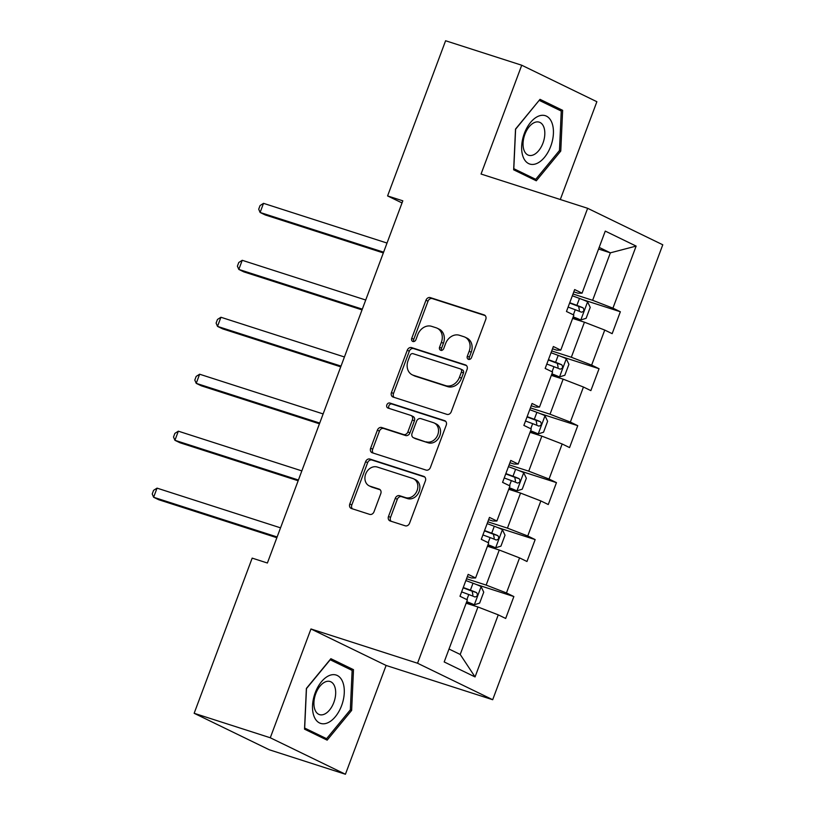 <?xml version="1.0" encoding="UTF-8"?>
<svg xmlns="http://www.w3.org/2000/svg" width="815" height="815" viewBox="0 0 815 815"><rect width="100%" height="100%" fill="white"/><g stroke="black" fill="none" stroke-linecap="round" stroke-linejoin="round"><path stroke-width="1.22" d="M468.493 359.364A2.679 2.19 -64.1 0 0 471.518 357.53L485.76 319.449A3.83 3.128 -64.1 0 0 484.446 315.038A3.83 3.128 -64.1 0 0 484.11 314.906L430.3 297.607A3.83 3.128 -64.1 0 0 425.97 300.226L411.738 338.306A2.679 2.19 -64.1 0 0 415.925 339.651L417.759 334.731A12.266 10.014 -64.1 0 1 431.614 326.336L436.096 327.773A12.266 10.014 -64.1 0 1 437.176 328.201A12.266 10.014 -64.1 0 1 441.373 342.32L439.54 347.251A2.679 2.19 -64.1 0 0 443.717 348.596L445.561 343.665A12.266 10.014 -64.1 0 1 459.416 335.271L463.898 336.717A12.266 10.014 -64.1 0 1 464.968 337.145A12.266 10.014 -64.1 0 1 469.175 351.255L467.331 356.186A2.679 2.19 -64.1 0 0 468.493 359.364M388.511 516.415A3.83 3.128 -64.1 0 0 389.825 520.826A3.83 3.128 -64.1 0 0 390.161 520.968L405.249 525.818A3.83 3.128 -64.1 0 0 409.578 523.199L425.389 480.911A3.83 3.128 -64.1 0 0 424.075 476.5A3.83 3.128 -64.1 0 0 423.739 476.357L369.939 459.059A3.83 3.128 -64.1 0 0 365.609 461.687L349.798 503.976A3.83 3.128 -64.1 0 0 351.112 508.387A3.83 3.128 -64.1 0 0 351.448 508.519L369.684 514.377A3.83 3.128 -64.1 0 0 374.014 511.759L380.778 493.656A3.83 3.128 -64.1 0 0 379.464 489.245A3.83 3.128 -64.1 0 0 379.128 489.112L370.081 486.209A10.259 8.374 -64.1 0 1 369.185 485.852A10.259 8.374 -64.1 0 1 365.894 473.505A10.259 8.374 -64.1 0 1 377.253 467.036L412.675 478.425A10.259 8.374 -64.1 0 1 413.572 478.782A10.259 8.374 -64.1 0 1 416.862 491.129A10.259 8.374 -64.1 0 1 405.503 497.598L399.605 495.703A3.83 3.128 -64.1 0 0 395.275 498.322L388.511 516.415L390.538 517.403A3.83 3.128 -64.1 0 0 391.108 521.274M310.963 628.966L270.285 737.769L194.153 713.288L269.286 749.769L345.428 774.25L386.106 665.448L492.688 699.718L417.545 663.237L310.963 628.966L386.106 665.448M560.302 199.522L596.875 101.712L521.732 65.231L481.054 174.033L587.646 208.304L417.545 663.237M521.732 65.231L445.601 40.75L387.583 195.926L402.019 202.935M194.153 713.288L252.171 558.122L267.391 563.012L402.814 200.816L387.583 195.926M446.926 414.356A3.83 3.128 -64.1 0 0 451.255 411.738L467.066 369.45A3.83 3.128 -64.1 0 0 465.752 365.038A3.83 3.128 -64.1 0 0 465.416 364.906L411.606 347.598A3.83 3.128 -64.1 0 0 407.276 350.226L391.465 392.514A3.83 3.128 -64.1 0 0 392.779 396.925A3.83 3.128 -64.1 0 0 393.115 397.058L446.926 414.356M446.233 425.175L430.412 467.464A3.83 3.128 -64.1 0 1 426.092 470.092L372.282 452.783A3.83 3.128 -64.1 0 1 371.946 452.651A3.83 3.128 -64.1 0 1 370.631 448.24L377.396 430.147A3.83 3.128 -64.1 0 1 381.726 427.518L403.547 434.538A3.83 3.128 -64.1 0 0 407.877 431.919L412.37 419.908A3.83 3.128 -64.1 0 0 411.055 415.497A3.83 3.128 -64.1 0 0 410.719 415.365L388.001 408.06A2.679 2.19 -64.1 0 1 389.876 403.038L444.582 420.632A3.83 3.128 -64.1 0 1 444.909 420.764A3.83 3.128 -64.1 0 1 446.233 425.175M492.688 699.718L662.778 244.785L587.646 208.304M513.868 596.549L506.451 592.943L519.562 557.898L526.969 561.494L535.16 539.591L527.753 535.985L540.854 500.94L548.271 504.536L556.462 482.633L549.045 479.037L562.156 443.981L569.563 447.578L577.754 425.674L570.347 422.078L583.448 387.023L590.865 390.619L599.056 368.716L591.639 365.12L604.74 330.065L612.157 333.661L620.347 311.758L612.931 308.162L636.138 246.089L605.27 231.103L582.063 293.176L574.657 289.57L566.466 311.483L573.872 315.079L560.771 350.134L553.354 346.528L545.164 368.441L552.58 372.037L539.479 407.093L532.063 403.486L523.872 425.399L531.288 428.996L518.177 464.051L510.771 460.444L502.58 482.358L509.986 485.954L496.885 521.009L489.469 517.403L481.278 539.316L488.694 542.912L475.583 577.967L468.177 574.361L459.986 596.274L467.392 599.871L444.185 661.943L475.053 676.929L498.26 614.856L505.677 618.453L513.868 596.549L476.062 584.396M487.452 546.244L499.259 550.033L486.148 585.089L466.526 578.772M467.321 576.633L471.528 577.988L475.583 577.967M486.148 585.089L506.451 592.943M499.259 550.033L519.562 557.898M508.743 489.285L520.551 493.075L507.45 528.13L487.818 521.814M488.623 519.675L492.82 521.029L496.885 521.009M507.45 528.13L527.753 535.985M520.551 493.075L540.854 500.94M530.035 432.327L541.843 436.117L528.741 471.172L509.12 464.856M509.915 462.716L514.122 464.071L518.177 464.051M528.741 471.172L549.045 479.037M541.843 436.117L562.156 443.981M551.337 375.369L563.145 379.158L550.033 414.214L530.412 407.907M531.207 405.768L535.414 407.113L539.479 407.093M550.033 414.214L570.347 422.078M563.145 379.158L583.448 387.023M572.629 318.41L584.437 322.2L571.335 357.255L551.704 350.949M552.509 348.81L556.716 350.155L560.771 350.134M571.335 357.255L591.639 365.12M584.437 322.2L604.74 330.065M598.567 249.033L610.374 252.833L592.627 300.297L573.006 293.991M573.801 291.852L578.008 293.196L582.063 293.176M592.627 300.297L612.931 308.162M599.178 247.393L610.374 252.833L636.138 246.089M270.285 737.769L345.428 774.25M449.014 649.025L460.21 654.455L477.957 606.992L466.149 603.202M460.21 654.455L475.053 676.929M477.957 606.992L498.26 614.856M582.542 299.604L620.347 311.758M561.25 356.562L599.056 368.716M539.958 413.521L577.754 425.674M518.656 470.479L556.462 482.633M497.364 527.437L535.16 539.591M515.518 129.076L513.654 169.805L536.29 180.787L560.771 151.05L562.635 110.32L540.009 99.338L515.518 129.076M327.151 740.142L351.642 710.405L353.496 669.675L330.87 658.693L306.379 688.431L304.525 729.16L327.151 740.142M554.129 107.59L562.635 110.32M559.385 150.602L560.771 151.05M344.99 666.945L353.496 669.675M350.256 709.957L351.642 710.405M469.44 359.425A2.679 2.19 -64.1 0 1 469.369 357.174L471.213 352.243A12.266 10.014 -64.1 0 0 467.005 338.133L464.968 337.145M437.176 328.201L439.204 329.189A12.266 10.014 -64.1 0 1 443.411 343.309L441.567 348.229A2.679 2.19 -64.1 0 0 441.638 350.481M485.19 315.588L432.337 298.596A3.83 3.128 -64.1 0 0 428.007 301.214L413.765 339.295A2.679 2.19 -64.1 0 0 413.837 341.546M466.496 365.589L413.643 348.586A3.83 3.128 -64.1 0 0 409.313 351.214L393.502 393.502A3.83 3.128 -64.1 0 0 394.073 397.363M461.402 372.048A2.679 2.19 -64.1 0 0 460.251 368.859L413.022 353.679A2.679 2.19 -64.1 0 0 409.996 355.513L408.05 360.709A12.266 10.014 -64.1 0 0 412.258 374.829A12.266 10.014 -64.1 0 0 413.327 375.257L445.611 385.638A12.266 10.014 -64.1 0 0 459.466 377.243L461.402 372.048L463.44 373.036A2.679 2.19 -64.1 0 0 462.278 369.847M412.258 374.829L414.285 375.807A12.266 10.014 -64.1 0 0 415.355 376.235L413.327 375.257M463.44 373.036L461.494 378.231A12.266 10.014 -64.1 0 1 447.639 386.616L415.355 376.235M411.055 415.497L413.083 416.485A3.83 3.128 -64.1 0 1 414.397 420.897L409.914 432.897A3.83 3.128 -64.1 0 1 405.585 435.526L383.763 428.507A3.83 3.128 -64.1 0 0 379.433 431.135L372.669 449.228A3.83 3.128 -64.1 0 0 373.229 453.089M445.662 421.314L391.903 404.026A2.679 2.19 -64.1 0 0 389.152 408.427M426.194 441.822A10.259 8.374 -64.1 0 0 437.553 435.353A10.259 8.374 -64.1 0 0 434.252 423.005A10.259 8.374 -64.1 0 0 433.366 422.649L420.886 418.635A3.83 3.128 -64.1 0 0 416.557 421.253L412.064 433.264A3.83 3.128 -64.1 0 0 413.378 437.675A3.83 3.128 -64.1 0 0 413.714 437.808L428.221 442.81A10.259 8.374 -64.1 0 0 439.58 436.341A10.259 8.374 -64.1 0 0 436.29 423.994L434.252 423.005M413.378 437.675L415.406 438.664A3.83 3.128 -64.1 0 0 415.742 438.796L413.714 437.808M428.221 442.81L415.742 438.796M413.572 478.782L415.599 479.77A10.259 8.374 -64.1 0 1 418.9 492.117A10.259 8.374 -64.1 0 1 407.541 498.586L401.632 496.681A3.83 3.128 -64.1 0 0 397.302 499.31L390.538 517.403M369.185 485.852L371.222 486.83A10.259 8.374 -64.1 0 0 372.119 487.197L370.081 486.209M380.208 489.795L372.119 487.197M424.819 477.04L371.966 460.047A3.83 3.128 -64.1 0 0 367.636 462.665L351.825 504.954A3.83 3.128 -64.1 0 0 352.396 508.825M573.077 317.198L580.698 319.989L586.128 318.308L590.223 307.357L587.523 301.733A10.351 0.683 -159.5 0 0 579.485 298.422L572.334 295.774M580.698 319.989A10.351 0.683 -159.5 0 0 573.2 316.882M387.023 243.053L263.52 203.343L260.107 212.471L265.191 214.936L383.335 252.925M568.106 307.092L575.247 309.741A10.351 0.683 20.5 0 1 581.39 312.186C583.998 311.656 584.549 310.189 583.031 307.805A10.351 0.683 -159.5 0 0 576.888 305.36L569.746 302.711M569.624 303.027L578.65 306.399L579.384 310.189M263.52 203.343L260.067 205.553L258.701 209.2L260.107 212.471L383.61 252.181M523.25 157.214A25.397 14.578 107.8 0 0 544.532 157.285A25.397 14.578 107.8 0 0 551.826 122.515A25.397 14.578 107.8 0 0 530.545 122.454A25.397 14.578 107.8 0 0 523.25 157.214M524.157 150.581A17.38 9.984 107.8 0 0 528.609 155.258A17.38 9.984 107.8 0 0 541.415 146.557A17.38 9.984 107.8 0 0 543.717 126.834A17.38 9.984 107.8 0 0 539.255 122.158A17.38 9.984 107.8 0 0 526.449 130.858A17.38 9.984 107.8 0 0 524.157 150.581M539.336 100.408L561.26 111.054L559.467 150.51L535.74 179.331L513.807 168.685L515.61 129.218L539.173 100.347M528.446 176.987L535.74 179.331M341.607 705.627A25.397 14.578 107.8 0 0 337.278 675.492A25.397 14.578 107.8 0 0 315.201 692.811A25.397 14.578 107.8 0 0 319.531 722.956A25.397 14.578 107.8 0 0 341.607 705.627M333.834 702.448A17.38 9.984 107.8 0 0 330.116 681.513A17.38 9.984 107.8 0 0 315.762 693.677A17.38 9.984 107.8 0 0 319.48 714.612A17.38 9.984 107.8 0 0 333.834 702.448M304.678 728.039L306.481 688.583L330.207 659.763L352.131 670.409L350.328 709.865L326.601 738.685L304.576 728.009M319.317 736.342L326.601 738.685M551.786 374.156L559.396 376.948L564.826 375.267L568.921 364.315L566.221 358.692A10.351 0.683 -159.5 0 0 558.183 355.381L551.042 352.732M559.396 376.948A10.351 0.683 -159.5 0 0 551.908 373.841M365.721 300.012L242.228 260.301L238.815 269.429L243.889 271.894L362.033 309.883M546.804 364.05L553.956 366.699A10.351 0.683 20.5 0 1 560.099 369.144C562.707 368.614 563.246 367.147 561.739 364.763A10.351 0.683 -159.5 0 0 555.596 362.318L548.444 359.67M548.332 359.986L557.348 363.358L558.092 367.147M242.228 260.301L238.764 262.501L237.399 266.159L238.815 269.429L362.308 309.14M530.494 431.115L538.104 433.906L543.534 432.225L547.629 421.274L544.929 415.65A10.351 0.683 -159.5 0 0 536.891 412.339L529.74 409.69M538.104 433.906A10.351 0.683 -159.5 0 0 530.606 430.799M344.429 356.97L220.926 317.259L217.513 326.387L222.597 328.853L340.741 366.842M525.512 421.009L532.653 423.657A10.351 0.683 20.5 0 1 538.797 426.102C541.405 425.573 541.955 424.106 540.437 421.722A10.351 0.683 -159.5 0 0 534.294 419.277L527.152 416.628M527.03 416.944L536.056 420.316L536.8 424.106M220.926 317.259L217.473 319.46L216.107 323.117L217.513 326.387L341.016 366.098M509.192 488.073L516.812 490.864L522.242 489.183L526.337 478.232L523.638 472.608A10.351 0.683 -159.5 0 0 515.589 469.297L508.448 466.649M516.812 490.864A10.351 0.683 -159.5 0 0 509.314 487.757M323.137 413.928L199.634 374.217L196.221 383.345L201.295 385.811L319.439 423.8M504.22 477.967L511.362 480.616A10.351 0.683 20.5 0 1 517.505 483.061C520.113 482.521 520.663 481.064 519.145 478.68A10.351 0.683 -159.5 0 0 513.002 476.235L505.85 473.586M505.738 473.902L514.764 477.274L515.498 481.064M199.634 374.217L196.171 376.418L194.805 380.075L196.221 383.345L319.724 423.056M487.9 545.031L495.51 547.823L500.94 546.142L505.035 535.19L502.335 529.567A10.351 0.683 -159.5 0 0 494.298 526.256L487.156 523.607M495.51 547.823A10.351 0.683 -159.5 0 0 488.022 544.715M301.835 470.887L178.342 431.176L174.93 440.304L180.003 442.769L298.147 480.758M482.918 534.925L490.07 537.574A10.351 0.683 20.5 0 1 496.213 540.019C498.821 539.479 499.361 538.022 497.843 535.638A10.351 0.683 -159.5 0 0 491.71 533.193L484.558 530.545M484.446 530.86L493.462 534.232L494.206 538.022M178.342 431.176L174.879 433.376L173.513 437.034L174.93 440.304L298.422 480.015M466.608 601.99L474.218 604.781L479.648 603.1L483.743 592.148L481.044 586.525A10.351 0.683 -159.5 0 0 473.006 583.214L465.854 580.565M474.218 604.781A10.351 0.683 -159.5 0 0 466.72 601.674M280.543 527.845L157.04 488.134L153.628 497.262L158.711 499.727L276.856 537.717M461.626 591.884L468.768 594.532A10.351 0.683 20.5 0 1 474.911 596.977C477.519 596.437 478.069 594.981 476.551 592.597A10.351 0.683 -159.5 0 0 470.408 590.152L463.266 587.503M463.144 587.819L472.17 591.191L472.904 594.981M157.04 488.134L153.587 490.335L152.222 493.992L153.628 497.262L277.131 536.973M471.213 352.243L469.175 351.255M441.567 348.229L439.54 347.251M443.411 343.309L441.373 342.32M413.765 339.295L411.738 338.306M428.007 301.214L425.97 300.226M432.337 298.596L430.3 297.607M484.752 315.222L484.11 314.906M469.369 357.174L467.331 356.186M393.502 393.502L391.465 392.514M409.313 351.214L407.276 350.226M413.643 348.586L411.606 347.598M466.058 365.222L465.416 364.906M447.639 386.616L445.611 385.638M461.494 378.231L459.466 377.243M372.669 449.228L370.631 448.24M379.433 431.135L377.396 430.147M383.763 428.507L381.726 427.518M405.585 435.526L403.547 434.538M409.914 432.897L407.877 431.919M414.397 420.897L412.37 419.908M391.903 404.026L389.876 403.038M445.224 420.947L444.582 420.632M397.302 499.31L395.275 498.322M401.632 496.681L399.605 495.703M407.541 498.586L405.503 497.598M379.77 489.428L379.128 489.112M351.825 504.954L349.798 503.976M367.636 462.665L365.609 461.687M371.966 460.047L369.939 459.059M424.391 476.673L423.739 476.357M580.83 319.949L587.595 301.876M576.888 305.36L579.485 298.422M573.352 314.824L575.247 309.741M578.65 306.399L583.031 307.805M559.538 376.907L566.293 358.834M555.596 362.318L558.183 355.381M552.05 371.783L553.956 366.699M557.348 363.358L561.739 364.763M538.246 433.865L545.001 415.793M534.294 419.277L536.891 412.339M530.759 428.741L532.653 423.657M536.056 420.316L540.437 421.722M516.944 490.824L523.699 472.751M513.002 476.235L515.589 469.297M509.467 485.699L511.362 480.616M514.764 477.274L519.145 478.68M495.652 547.782L502.407 529.709M491.71 533.193L494.298 526.256M488.165 542.658L490.07 537.574M493.462 534.232L497.843 535.638M474.35 604.74L481.115 586.668M470.408 590.152L473.006 583.214M466.873 599.616L468.768 594.532M472.17 591.191L476.551 592.597M462.513 369.939L460.485 368.961"/></g></svg>
